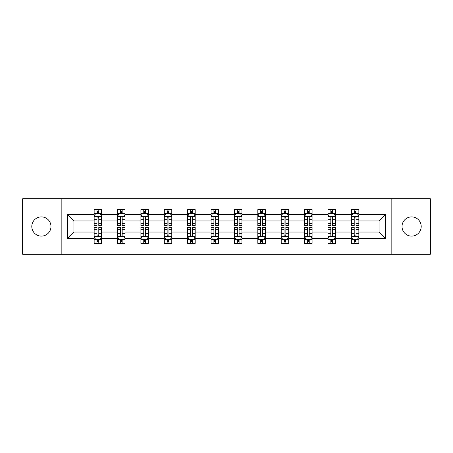 <?xml version="1.0" encoding="UTF-8"?>
<svg xmlns="http://www.w3.org/2000/svg" width="453" height="453" viewBox="0 0 453 453"><rect width="100%" height="100%" fill="white"/><g stroke="black" fill="none" stroke-linecap="round" stroke-linejoin="round"><path stroke-width="0.68" d="M411.613 216.908A9.592 9.592 0 0 0 402.021 226.5A9.592 9.592 0 0 0 411.613 236.092A9.592 9.592 0 0 0 421.205 226.5A9.592 9.592 0 0 0 411.613 216.908M41.387 216.908A9.592 9.592 0 0 0 31.795 226.5A9.592 9.592 0 0 0 41.387 236.092A9.592 9.592 0 0 0 50.979 226.5A9.592 9.592 0 0 0 41.387 216.908M391.154 254.229L430.35 254.229L430.35 198.771L391.154 198.771L391.154 254.229L61.846 254.229L61.846 198.771L22.65 198.771L22.65 254.229L61.846 254.229M358.855 238.34L358.855 232.044L379.087 232.044L385.384 238.34L358.855 238.34L358.855 243.363L356.007 243.363L356.007 239.541M391.154 198.771L61.846 198.771M351.358 238.34L335.469 238.34L335.469 232.044L351.358 232.044L351.358 243.363L358.855 243.363L358.855 239.36L357.445 239.36M335.469 238.34L335.469 243.363L332.621 243.363L332.621 239.541M327.978 238.34L312.089 238.34L312.089 232.044L327.978 232.044L327.978 243.363L335.469 243.363L335.469 239.36L334.059 239.36M312.089 238.34L312.089 243.363L309.24 243.363L309.24 239.541M304.592 238.34L288.703 238.34L288.703 232.044L304.592 232.044L304.592 243.363L312.089 243.363L312.089 239.36L310.679 239.36M288.703 238.34L288.703 243.363L285.854 243.363L285.854 239.541M281.211 238.34L265.322 238.34L265.322 232.044L281.211 232.044L281.211 243.363L288.703 243.363L288.703 239.36L287.293 239.36M265.322 238.34L265.322 243.363L262.474 243.363L262.474 239.541M257.825 238.34L241.936 238.34L241.936 232.044L257.825 232.044L257.825 243.363L265.322 243.363L265.322 239.36L263.912 239.36M241.936 238.34L241.936 243.363L239.093 243.363L239.093 239.541M234.444 238.34L218.556 238.34L218.556 232.044L234.444 232.044L234.444 243.363L241.936 243.363L241.936 239.36L240.532 239.36M218.556 238.34L218.556 243.363L215.707 243.363L215.707 239.541M211.064 238.34L195.175 238.34L195.175 232.044L211.064 232.044L211.064 243.363L218.556 243.363L218.556 239.36L217.146 239.36M195.175 238.34L195.175 243.363L192.327 243.363L192.327 239.541M187.678 238.34L171.789 238.34L171.789 232.044L187.678 232.044L187.678 243.363L195.175 243.363L195.175 239.36L193.765 239.36M171.789 238.34L171.789 243.363L168.941 243.363L168.941 239.541M164.297 238.34L148.408 238.34L148.408 232.044L164.297 232.044L164.297 243.363L171.789 243.363L171.789 239.36L170.379 239.36M148.408 238.34L148.408 243.363L145.56 243.363L145.56 239.541M140.911 238.34L125.022 238.34L125.022 232.044L140.911 232.044L140.911 243.363L148.408 243.363L148.408 239.36L146.999 239.36M125.022 238.34L125.022 243.363L122.174 243.363L122.174 239.541M117.531 238.34L101.642 238.34L101.642 232.044L117.531 232.044L117.531 243.363L125.022 243.363L125.022 239.36L123.618 239.36M101.642 238.34L101.642 243.363L98.794 243.363L98.794 239.541M94.145 238.34L67.616 238.34L67.616 214.66L94.145 214.66L94.145 220.956L73.913 220.956L73.913 232.044L94.145 232.044L94.145 243.363L101.642 243.363L101.642 239.36L100.232 239.36M95.555 213.64L94.145 213.64L94.145 209.637L94.145 214.66M95.498 209.637L101.642 209.637L101.642 214.66L117.531 214.66L117.531 209.637L125.022 209.637L125.022 214.66L140.911 214.66L140.911 209.637L148.408 209.637L148.408 214.66L164.297 214.66L164.297 209.637L171.789 209.637L171.789 214.66L187.678 214.66L187.678 209.637L195.175 209.637L195.175 214.66L211.064 214.66L211.064 209.637L218.556 209.637L218.556 214.66L234.444 214.66L234.444 209.637L241.936 209.637L241.936 214.66L257.825 214.66L257.825 209.637L265.322 209.637L265.322 214.66L281.211 214.66L281.211 209.637L288.703 209.637L288.703 214.66L304.592 214.66L304.592 209.637L312.089 209.637L312.089 214.66L327.978 214.66L327.978 209.637L335.469 209.637L335.469 214.66L351.358 214.66L351.358 209.637L358.855 209.637L358.855 214.66L385.384 214.66L385.384 238.34M351.358 214.66L351.358 220.956L335.469 220.956L335.469 214.66M327.978 214.66L327.978 220.956L312.089 220.956L312.089 214.66M304.592 214.66L304.592 220.956L288.703 220.956L288.703 214.66M281.211 214.66L281.211 220.956L265.322 220.956L265.322 214.66M257.825 214.66L257.825 220.956L241.936 220.956L241.936 214.66M234.444 214.66L234.444 220.956L218.556 220.956L218.556 214.66M211.064 214.66L211.064 220.956L195.175 220.956L195.175 214.66M187.678 214.66L187.678 220.956L171.789 220.956L171.789 214.66M164.297 214.66L164.297 220.956L148.408 220.956L148.408 214.66M140.911 214.66L140.911 220.956L125.022 220.956L125.022 214.66M117.531 214.66L117.531 220.956L101.642 220.956L101.642 214.66M67.616 214.66L73.913 220.956M379.087 232.044L379.087 220.956L358.855 220.956L358.855 214.66M354.206 213.386L356.007 213.386M330.826 213.386L332.621 213.386M307.44 213.386L309.24 213.386M284.059 213.386L285.854 213.386M260.673 213.386L262.474 213.386M237.293 213.386L239.093 213.386M213.907 213.386L215.707 213.386M190.526 213.386L192.327 213.386M167.146 213.386L168.941 213.386M143.76 213.386L145.56 213.386M120.379 213.386L122.174 213.386M96.993 213.386L98.794 213.386M96.993 239.614L98.794 239.614M120.379 239.614L122.174 239.614M143.76 239.614L145.56 239.614M167.146 239.614L168.941 239.614M190.526 239.614L192.327 239.614M213.907 239.614L215.707 239.614M237.293 239.614L239.093 239.614M260.673 239.614L262.474 239.614M284.059 239.614L285.854 239.614M307.44 239.614L309.24 239.614M330.826 239.614L332.621 239.614M354.206 239.614L356.007 239.614M73.913 232.044L67.616 238.34M385.384 214.66L379.087 220.956M98.794 211.585L96.993 211.585M94.145 223.72L94.145 225.6L96.993 225.6L96.993 223.72L94.145 223.72L94.145 220.956M101.642 220.956L101.642 225.6L98.794 225.6L98.794 217.582C98.193 216.426 97.593 216.426 96.993 217.582L96.993 223.72M100.232 213.64L101.642 213.64L101.642 209.637L100.294 209.637M101.642 216.455L100.141 213.459L95.645 213.459L94.145 216.455M94.145 209.637L96.993 209.637L96.993 213.459M98.794 213.459L98.794 209.637L101.642 209.637M96.993 241.415L98.794 241.415M101.642 229.28L101.642 227.4L98.794 227.4L98.794 229.28L101.642 229.28L101.642 232.044M94.145 232.044L94.145 227.4L96.993 227.4L96.993 235.418C97.593 236.574 98.193 236.574 98.794 235.418L98.794 229.28M95.555 239.36L94.145 239.36L94.145 243.363L96.993 243.363L96.993 239.541M94.145 236.545L95.645 239.541L100.141 239.541L101.642 236.545M100.294 243.363L101.642 243.363M122.174 211.585L120.379 211.585M118.941 213.64L117.531 213.64L117.531 209.637L120.379 209.637L120.379 213.459M117.531 223.72L117.531 225.6L120.379 225.6L120.379 223.72L117.531 223.72L117.531 220.956M125.022 220.956L125.022 225.6L122.174 225.6L122.174 217.582C121.58 216.426 120.979 216.426 120.379 217.582L120.379 223.72M123.618 213.64L125.022 213.64L125.022 209.637L123.675 209.637M125.022 216.455L123.527 213.459L119.031 213.459L117.531 216.455M122.174 213.459L122.174 209.637L125.022 209.637M118.879 209.637L117.531 209.637M145.56 211.585L143.76 211.585M142.321 213.64L140.911 213.64L140.911 209.637L143.76 209.637L143.76 213.459M140.911 223.72L140.911 225.6L143.76 225.6L143.76 223.72L140.911 223.72L140.911 220.956M148.408 220.956L148.408 225.6L145.56 225.6L145.56 217.582C144.96 216.426 144.36 216.426 143.76 217.582L143.76 223.72M146.999 213.64L148.408 213.64L148.408 209.637L147.061 209.637M148.408 216.455L146.908 213.459L142.412 213.459L140.911 216.455M145.56 213.459L145.56 209.637L148.408 209.637M142.265 209.637L140.911 209.637M120.379 241.415L122.174 241.415M125.022 229.28L125.022 227.4L122.174 227.4L122.174 229.28L125.022 229.28L125.022 232.044M117.531 232.044L117.531 227.4L120.379 227.4L120.379 235.418C120.979 236.574 121.574 236.574 122.174 235.418L122.174 229.28M118.941 239.36L117.531 239.36L117.531 243.363L120.379 243.363L120.379 239.541M117.531 236.545L119.031 239.541L123.527 239.541L125.022 236.545M123.675 243.363L125.022 243.363M143.76 241.415L145.56 241.415M148.408 229.28L148.408 227.4L145.56 227.4L145.56 229.28L148.408 229.28L148.408 232.044M140.911 232.044L140.911 227.4L143.76 227.4L143.76 235.418C144.36 236.574 144.96 236.574 145.56 235.418L145.56 229.28M142.321 239.36L140.911 239.36L140.911 243.363L143.76 243.363L143.76 239.541M140.911 236.545L142.412 239.541L146.908 239.541L148.408 236.545M147.061 243.363L148.408 243.363M168.941 211.585L167.146 211.585M165.707 213.64L164.297 213.64L164.297 209.637L167.146 209.637L167.146 213.459M164.297 223.72L164.297 225.6L167.146 225.6L167.146 223.72L164.297 223.72L164.297 220.956M171.789 220.956L171.789 225.6L168.941 225.6L168.941 217.582C168.346 216.426 167.746 216.426 167.146 217.582L167.146 223.72M170.379 213.64L171.789 213.64L171.789 209.637L170.441 209.637M171.789 216.455L170.294 213.459L165.792 213.459L164.297 216.455M168.941 213.459L168.941 209.637L171.789 209.637M165.645 209.637L164.297 209.637M167.146 241.415L168.941 241.415M171.789 229.28L171.789 227.4L168.941 227.4L168.941 229.28L171.789 229.28L171.789 232.044M164.297 232.044L164.297 227.4L167.146 227.4L167.146 235.418C167.74 236.574 168.34 236.574 168.941 235.418L168.941 229.28M165.707 239.36L164.297 239.36L164.297 243.363L167.146 243.363L167.146 239.541M164.297 236.545L165.792 239.541L170.294 239.541L171.789 236.545M170.441 243.363L171.789 243.363M192.327 211.585L190.526 211.585M189.088 213.64L187.678 213.64L187.678 209.637L190.526 209.637L190.526 213.459M187.678 223.72L187.678 225.6L190.526 225.6L190.526 223.72L187.678 223.72L187.678 220.956M195.175 220.956L195.175 225.6L192.327 225.6L192.327 217.582C191.727 216.426 191.126 216.426 190.526 217.582L190.526 223.72M193.765 213.64L195.175 213.64L195.175 209.637L193.822 209.637M195.175 216.455L193.674 213.459L189.178 213.459L187.678 216.455M192.327 213.459L192.327 209.637L195.175 209.637M189.026 209.637L187.678 209.637M190.526 241.415L192.327 241.415M195.175 229.28L195.175 227.4L192.327 227.4L192.327 229.28L195.175 229.28L195.175 232.044M187.678 232.044L187.678 227.4L190.526 227.4L190.526 235.418C191.126 236.574 191.727 236.574 192.327 235.418L192.327 229.28M189.088 239.36L187.678 239.36L187.678 243.363L190.526 243.363L190.526 239.541M187.678 236.545L189.178 239.541L193.674 239.541L195.175 236.545M193.822 243.363L195.175 243.363M215.707 211.585L213.907 211.585M212.468 213.64L211.064 213.64L211.064 209.637L213.907 209.637L213.907 213.459M211.064 223.72L211.064 225.6L213.907 225.6L213.907 223.72L211.064 223.72L211.064 220.956M218.556 220.956L218.556 225.6L215.707 225.6L215.707 217.582C215.107 216.426 214.507 216.426 213.907 217.582L213.907 223.72M217.146 213.64L218.556 213.64L218.556 209.637L217.208 209.637M218.556 216.455L217.055 213.459L212.559 213.459L211.064 216.455M215.707 213.459L215.707 209.637L218.556 209.637M212.412 209.637L211.064 209.637M213.907 241.415L215.707 241.415M218.556 229.28L218.556 227.4L215.707 227.4L215.707 229.28L218.556 229.28L218.556 232.044M211.064 232.044L211.064 227.4L213.907 227.4L213.907 235.418C214.507 236.574 215.107 236.574 215.707 235.418L215.707 229.28M212.468 239.36L211.064 239.36L211.064 243.363L213.907 243.363L213.907 239.541M211.064 236.545L212.559 239.541L217.055 239.541L218.556 236.545M217.208 243.363L218.556 243.363M239.093 211.585L237.293 211.585M235.854 213.64L234.444 213.64L234.444 209.637L237.293 209.637L237.293 213.459M234.444 223.72L234.444 225.6L237.293 225.6L237.293 223.72L234.444 223.72L234.444 220.956M241.936 220.956L241.936 225.6L239.093 225.6L239.093 217.582C238.493 216.426 237.893 216.426 237.293 217.582L237.293 223.72M240.532 213.64L241.936 213.64L241.936 209.637L240.588 209.637M241.936 216.455L240.441 213.459L235.945 213.459L234.444 216.455M239.093 213.459L239.093 209.637L241.936 209.637M235.792 209.637L234.444 209.637M237.293 241.415L239.093 241.415M241.936 229.28L241.936 227.4L239.093 227.4L239.093 229.28L241.936 229.28L241.936 232.044M234.444 232.044L234.444 227.4L237.293 227.4L237.293 235.418C237.893 236.574 238.493 236.574 239.093 235.418L239.093 229.28M235.854 239.36L234.444 239.36L234.444 243.363L237.293 243.363L237.293 239.541M234.444 236.545L235.945 239.541L240.441 239.541L241.936 236.545M240.588 243.363L241.936 243.363M262.474 211.585L260.673 211.585M259.235 213.64L257.825 213.64L257.825 209.637L260.673 209.637L260.673 213.459M257.825 223.72L257.825 225.6L260.673 225.6L260.673 223.72L257.825 223.72L257.825 220.956M265.322 220.956L265.322 225.6L262.474 225.6L262.474 217.582C261.874 216.426 261.273 216.426 260.673 217.582L260.673 223.72M263.912 213.64L265.322 213.64L265.322 209.637L263.974 209.637M265.322 216.455L263.822 213.459L259.326 213.459L257.825 216.455M262.474 213.459L262.474 209.637L265.322 209.637M259.178 209.637L257.825 209.637M260.673 241.415L262.474 241.415M265.322 229.28L265.322 227.4L262.474 227.4L262.474 229.28L265.322 229.28L265.322 232.044M257.825 232.044L257.825 227.4L260.673 227.4L260.673 235.418C261.273 236.574 261.874 236.574 262.474 235.418L262.474 229.28M259.235 239.36L257.825 239.36L257.825 243.363L260.673 243.363L260.673 239.541M257.825 236.545L259.326 239.541L263.822 239.541L265.322 236.545M263.974 243.363L265.322 243.363M285.854 211.585L284.059 211.585M282.621 213.64L281.211 213.64L281.211 209.637L284.059 209.637L284.059 213.459M281.211 223.72L281.211 225.6L284.059 225.6L284.059 223.72L281.211 223.72L281.211 220.956M288.703 220.956L288.703 225.6L285.854 225.6L285.854 217.582C285.26 216.426 284.66 216.426 284.059 217.582L284.059 223.72M287.293 213.64L288.703 213.64L288.703 209.637L287.355 209.637M288.703 216.455L287.208 213.459L282.706 213.459L281.211 216.455M285.854 213.459L285.854 209.637L288.703 209.637M282.559 209.637L281.211 209.637M284.059 241.415L285.854 241.415M288.703 229.28L288.703 227.4L285.854 227.4L285.854 229.28L288.703 229.28L288.703 232.044M281.211 232.044L281.211 227.4L284.059 227.4L284.059 235.418C284.654 236.574 285.254 236.574 285.854 235.418L285.854 229.28M282.621 239.36L281.211 239.36L281.211 243.363L284.059 243.363L284.059 239.541M281.211 236.545L282.706 239.541L287.208 239.541L288.703 236.545M287.355 243.363L288.703 243.363M309.24 211.585L307.44 211.585M306.002 213.64L304.592 213.64L304.592 209.637L307.44 209.637L307.44 213.459M304.592 223.72L304.592 225.6L307.44 225.6L307.44 223.72L304.592 223.72L304.592 220.956M312.089 220.956L312.089 225.6L309.24 225.6L309.24 217.582C308.64 216.426 308.04 216.426 307.44 217.582L307.44 223.72M310.679 213.64L312.089 213.64L312.089 209.637L310.735 209.637M312.089 216.455L310.588 213.459L306.092 213.459L304.592 216.455M309.24 213.459L309.24 209.637L312.089 209.637M305.939 209.637L304.592 209.637M307.44 241.415L309.24 241.415M312.089 229.28L312.089 227.4L309.24 227.4L309.24 229.28L312.089 229.28L312.089 232.044M304.592 232.044L304.592 227.4L307.44 227.4L307.44 235.418C308.04 236.574 308.64 236.574 309.24 235.418L309.24 229.28M306.002 239.36L304.592 239.36L304.592 243.363L307.44 243.363L307.44 239.541M304.592 236.545L306.092 239.541L310.588 239.541L312.089 236.545M310.735 243.363L312.089 243.363M332.621 211.585L330.826 211.585M329.382 213.64L327.978 213.64L327.978 209.637L330.826 209.637L330.826 213.459M327.978 223.72L327.978 225.6L330.826 225.6L330.826 223.72L327.978 223.72L327.978 220.956M335.469 220.956L335.469 225.6L332.621 225.6L332.621 217.582C332.021 216.426 331.426 216.426 330.826 217.582L330.826 223.72M334.059 213.64L335.469 213.64L335.469 209.637L334.121 209.637M335.469 216.455L333.969 213.459L329.473 213.459L327.978 216.455M332.621 213.459L332.621 209.637L335.469 209.637M329.325 209.637L327.978 209.637M330.826 241.415L332.621 241.415M335.469 229.28L335.469 227.4L332.621 227.4L332.621 229.28L335.469 229.28L335.469 232.044M327.978 232.044L327.978 227.4L330.826 227.4L330.826 235.418C331.42 236.574 332.021 236.574 332.621 235.418L332.621 229.28M329.382 239.36L327.978 239.36L327.978 243.363L330.826 243.363L330.826 239.541M327.978 236.545L329.473 239.541L333.969 239.541L335.469 236.545M334.121 243.363L335.469 243.363M356.007 211.585L354.206 211.585M352.768 213.64L351.358 213.64L351.358 209.637L354.206 209.637L354.206 213.459M351.358 223.72L351.358 225.6L354.206 225.6L354.206 223.72L351.358 223.72L351.358 220.956M358.855 220.956L358.855 225.6L356.007 225.6L356.007 217.582C355.407 216.426 354.807 216.426 354.206 217.582L354.206 223.72M357.445 213.64L358.855 213.64L358.855 209.637L357.502 209.637M358.855 216.455L357.355 213.459L352.859 213.459L351.358 216.455M356.007 213.459L356.007 209.637L358.855 209.637M352.706 209.637L351.358 209.637M354.206 241.415L356.007 241.415M358.855 229.28L358.855 227.4L356.007 227.4L356.007 229.28L358.855 229.28L358.855 232.044M351.358 232.044L351.358 227.4L354.206 227.4L354.206 235.418C354.807 236.574 355.407 236.574 356.007 235.418L356.007 229.28M352.768 239.36L351.358 239.36L351.358 243.363L354.206 243.363L354.206 239.541M351.358 236.545L352.859 239.541L357.355 239.541L358.855 236.545M357.502 243.363L358.855 243.363M101.602 216.381L94.184 216.381M101.642 223.72L98.794 223.72M96.993 219.705L94.145 219.705M101.642 219.705L98.794 219.705M98.794 212.542L96.993 212.542M94.184 236.619L101.602 236.619M94.145 229.28L96.993 229.28M98.794 233.295L101.642 233.295M94.145 233.295L96.993 233.295M96.993 240.458L98.794 240.458M124.988 216.381L117.565 216.381M125.022 223.72L122.174 223.72M120.379 219.705L117.531 219.705M125.022 219.705L122.174 219.705M122.174 212.542L120.379 212.542M148.369 216.381L140.951 216.381M148.408 223.72L145.56 223.72M143.76 219.705L140.911 219.705M148.408 219.705L145.56 219.705M145.56 212.542L143.76 212.542M117.565 236.619L124.988 236.619M117.531 229.28L120.379 229.28M122.174 233.295L125.022 233.295M117.531 233.295L120.379 233.295M120.379 240.458L122.174 240.458M140.951 236.619L148.369 236.619M140.911 229.28L143.76 229.28M145.56 233.295L148.408 233.295M140.911 233.295L143.76 233.295M143.76 240.458L145.56 240.458M171.755 216.381L164.331 216.381M171.789 223.72L168.941 223.72M167.146 219.705L164.297 219.705M171.789 219.705L168.941 219.705M168.941 212.542L167.146 212.542M164.331 236.619L171.755 236.619M164.297 229.28L167.146 229.28M168.941 233.295L171.789 233.295M164.297 233.295L167.146 233.295M167.146 240.458L168.941 240.458M195.135 216.381L187.718 216.381M195.175 223.72L192.327 223.72M190.526 219.705L187.678 219.705M195.175 219.705L192.327 219.705M192.327 212.542L190.526 212.542M187.718 236.619L195.135 236.619M187.678 229.28L190.526 229.28M192.327 233.295L195.175 233.295M187.678 233.295L190.526 233.295M190.526 240.458L192.327 240.458M218.516 216.381L211.098 216.381M218.556 223.72L215.707 223.72M213.907 219.705L211.064 219.705M218.556 219.705L215.707 219.705M215.707 212.542L213.907 212.542M211.098 236.619L218.516 236.619M211.064 229.28L213.907 229.28M215.707 233.295L218.556 233.295M211.064 233.295L213.907 233.295M213.907 240.458L215.707 240.458M241.902 216.381L234.484 216.381M241.936 223.72L239.093 223.72M237.293 219.705L234.444 219.705M241.936 219.705L239.093 219.705M239.093 212.542L237.293 212.542M234.484 236.619L241.902 236.619M234.444 229.28L237.293 229.28M239.093 233.295L241.936 233.295M234.444 233.295L237.293 233.295M237.293 240.458L239.093 240.458M265.282 216.381L257.865 216.381M265.322 223.72L262.474 223.72M260.673 219.705L257.825 219.705M265.322 219.705L262.474 219.705M262.474 212.542L260.673 212.542M257.865 236.619L265.282 236.619M257.825 229.28L260.673 229.28M262.474 233.295L265.322 233.295M257.825 233.295L260.673 233.295M260.673 240.458L262.474 240.458M288.669 216.381L281.245 216.381M288.703 223.72L285.854 223.72M284.059 219.705L281.211 219.705M288.703 219.705L285.854 219.705M285.854 212.542L284.059 212.542M281.245 236.619L288.669 236.619M281.211 229.28L284.059 229.28M285.854 233.295L288.703 233.295M281.211 233.295L284.059 233.295M284.059 240.458L285.854 240.458M312.049 216.381L304.631 216.381M312.089 223.72L309.24 223.72M307.44 219.705L304.592 219.705M312.089 219.705L309.24 219.705M309.24 212.542L307.44 212.542M304.631 236.619L312.049 236.619M304.592 229.28L307.44 229.28M309.24 233.295L312.089 233.295M304.592 233.295L307.44 233.295M307.44 240.458L309.24 240.458M335.43 216.381L328.012 216.381M335.469 223.72L332.621 223.72M330.826 219.705L327.978 219.705M335.469 219.705L332.621 219.705M332.621 212.542L330.826 212.542M328.012 236.619L335.43 236.619M327.978 229.28L330.826 229.28M332.621 233.295L335.469 233.295M327.978 233.295L330.826 233.295M330.826 240.458L332.621 240.458M358.816 216.381L351.398 216.381M358.855 223.72L356.007 223.72M354.206 219.705L351.358 219.705M358.855 219.705L356.007 219.705M356.007 212.542L354.206 212.542M351.398 236.619L358.816 236.619M351.358 229.28L354.206 229.28M356.007 233.295L358.855 233.295M351.358 233.295L354.206 233.295M354.206 240.458L356.007 240.458"/></g></svg>
